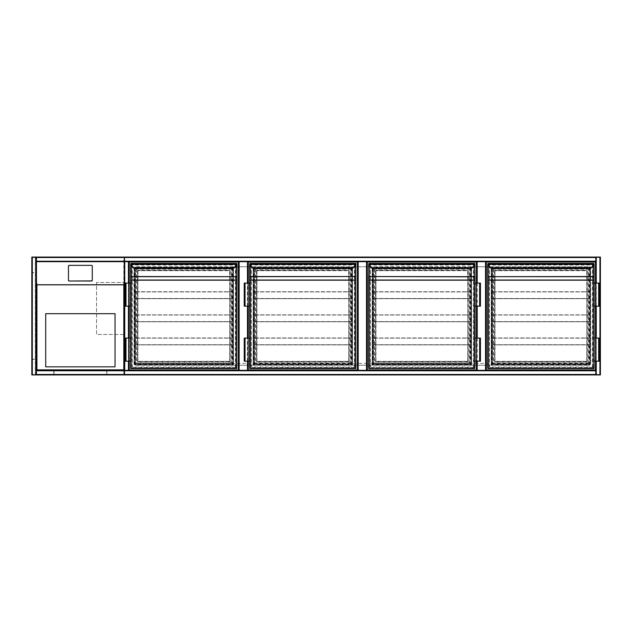 <?xml version="1.0" encoding="UTF-8"?>
<svg xmlns="http://www.w3.org/2000/svg" width="632" height="632" viewBox="0 0 632 632"><rect width="100%" height="100%" fill="white"/><g stroke="black" fill="none" stroke-linecap="round" stroke-linejoin="round"><path stroke-width="0.47" stroke-dasharray="3.16 2.37" d="M124.283 263.994L124.283 277.401L124.283 263.994M124.283 374.476L124.741 374.934A0.466 0.466 0 0 1 124.283 374.476L599.934 374.476L599.934 257.524L124.741 257.524L124.741 374.476L124.741 257.524L599.934 257.524L599.934 374.476L124.741 374.476L124.741 374.934A0.466 0.466 0 0 1 124.283 374.476L124.283 257.524L124.283 374.476A0.466 0.466 0 0 0 124.741 374.934L599.934 374.934L595.779 374.934L595.779 370.312L485.992 370.312L485.992 261.688L476.749 261.688L476.749 370.312L366.963 370.312L366.963 261.688L357.72 261.688L357.72 370.312L366.963 370.312L247.934 370.312L247.934 261.688L238.691 261.688L238.691 370.312L247.934 370.312L128.904 370.312L128.904 261.688L128.904 370.312L124.283 370.312L128.438 370.312L128.438 261.688L124.283 261.688L124.283 370.312L124.283 261.688L128.612 261.688L128.612 370.312L128.612 261.688L124.567 261.688L124.741 370.312M124.283 344.89C124.283 347.861 124.283 347.861 124.283 344.89C124.283 341.92 124.283 341.92 124.283 344.89M600.4 257.066L599.934 257.066A0.466 0.466 0 0 1 600.4 257.524L599.934 257.524L600.4 257.524A0.466 0.466 0 0 0 599.934 257.066L595.779 257.066L595.779 374.934L595.779 370.779L36.451 370.779L36.451 374.934L36.451 370.312L595.779 370.312L485.992 370.312L485.992 261.688L595.779 261.688L595.779 257.066L599.934 257.066L124.741 257.066A0.466 0.466 0 0 0 124.283 257.524A0.466 0.466 0 0 1 124.741 257.066L124.283 257.524A0.466 0.466 0 0 1 124.741 257.066L124.283 257.524M128.675 370.708L596.008 370.708L596.008 261.293L128.675 261.293L128.675 370.708L596.008 370.708L596.008 261.293L128.675 261.293L128.675 370.708M590.691 363.384L588.842 365.233A1.849 1.849 0 0 0 590.691 363.384L590.691 266.767L133.992 266.767L133.992 363.384L135.84 365.233L588.842 365.233L135.84 365.233A1.849 1.849 0 0 1 133.992 363.384L590.691 363.384L590.691 266.767L133.992 266.767L133.992 363.384M595.779 374.934L599.934 374.934A0.466 0.466 0 0 0 600.4 374.476L599.934 374.476L600.4 374.476A0.466 0.466 0 0 1 599.934 374.934L600.4 374.934M233.485 266.767L233.485 365.233L253.132 365.233L253.132 266.767L233.485 266.767L233.485 365.233L253.132 365.233L253.132 266.767L233.485 266.767M352.522 266.767L352.522 365.233L372.161 365.233L372.161 266.767L352.522 266.767L352.522 365.233L372.161 365.233L372.161 266.767L352.522 266.767M471.551 266.767L471.551 365.233L491.19 365.233L491.19 266.767L471.551 266.767L471.551 365.233L491.19 365.233L491.19 266.767L471.551 266.767M124.283 334.494L124.283 282.488L124.283 334.494L96.546 334.494L96.546 282.488L124.283 282.488L96.546 282.488L96.546 334.494L124.283 334.494M247.934 283.065L247.934 306.18M247.934 338.073L247.934 361.188M476.749 361.188L476.749 338.073L476.749 361.188M476.749 306.18L476.749 283.065L476.749 306.18M595.779 361.188L595.779 338.073L595.779 361.188M595.779 306.18L595.779 283.065L595.779 306.18M596.237 374.934L596.063 257.066L600.108 257.066L596.063 257.066L596.063 374.934L599.934 374.934L596.237 374.934L596.237 257.066M600.108 374.934L600.108 257.066L600.108 374.934M36.451 370.605L595.779 370.605L36.451 370.605M36.451 374.65L595.779 374.65L36.451 374.65M36.451 257.066L36.451 261.395L595.779 261.395L595.779 257.35L595.779 261.395L36.451 261.221L36.451 261.688L36.451 257.066L32.295 257.066L36.451 257.066L36.688 285.143L36.451 262.375M595.779 257.066L595.779 261.688L36.451 261.688L36.451 374.934L32.121 374.934L36.451 374.934M31.829 374.934L32.295 374.934L32.295 257.066L31.829 257.066M35.992 257.066L36.166 374.934L36.166 257.066L32.295 257.066L35.992 257.066L35.992 374.934M32.121 257.066L32.121 374.934L32.121 257.066M595.779 257.35L36.451 257.35L595.779 257.35M124.567 261.688L124.567 370.312L124.567 261.688M128.904 283.065L128.904 306.18L128.904 283.065M128.904 338.073L128.904 361.188L128.904 338.073M238.691 261.688L238.691 370.312L238.691 261.688L124.741 261.688M124.283 262.375L124.283 285.143M124.054 285.143L124.054 370.083L36.688 370.083L36.688 285.143M36.451 285.143L36.451 370.312L124.283 370.312M92.272 280.213L92.272 266.159A0.695 0.687 -0 0 0 91.577 265.472L69.157 265.472A0.695 0.687 180 0 0 68.461 266.159L68.461 266.04M36.688 284.819L36.688 261.719L124.054 261.719L124.054 370.083L36.688 370.083L36.688 284.819L124.054 284.819M36.688 261.719L36.688 262.375M124.054 262.375L124.054 261.719M45.702 313.685L45.702 366.844L115.04 366.844L115.04 313.685L45.702 313.685M31.829 276.705L31.829 277.401L31.829 276.705M31.829 316L31.829 315.305L31.829 316M31.829 355.295L31.829 354.599L31.829 355.295M36.917 257.066L124.054 257.295L124.054 374.705L35.297 374.705L35.297 257.295L36.917 257.066M123.817 257.524L32.295 257.524L32.295 257.066L124.283 257.066L124.283 374.934L32.295 374.934L32.295 374.476L123.817 374.476L123.817 257.524L124.283 257.066L124.283 374.934L123.817 374.476M31.829 359.916L32.066 272.084L31.829 359.916M31.829 374.476L31.829 257.524L32.295 257.066A0.466 0.466 0 0 0 31.829 257.524A0.466 0.466 0 0 1 32.295 257.066L32.295 374.934L31.829 374.476A0.466 0.466 0 0 0 32.295 374.934L32.295 257.066L32.295 374.934A0.466 0.466 0 0 1 31.829 374.476L32.295 374.476L32.295 257.524L31.829 257.524M32.066 374.705L124.054 374.705L124.054 257.295L32.066 257.295L32.066 374.705L35.297 374.705L35.297 257.295L32.066 257.295L32.066 374.705M31.6 276.705L31.6 277.401L31.6 276.705M31.6 316L31.6 315.305L31.6 316M31.6 355.295L31.6 354.599L31.6 355.295M31.829 359.45L31.829 359.387A0.466 0.466 0 0 1 31.6 358.992L31.6 359.45L31.6 358.992A0.466 0.466 0 0 0 31.829 359.387L31.829 272.613A0.466 0.466 0 0 0 31.6 273.008A0.466 0.466 0 0 1 31.829 272.613L31.829 272.55M33.449 272.779L32.066 272.55L34.602 272.55L33.449 272.779M32.066 359.45L33.449 359.45L32.066 359.45M32.066 359.221L33.449 359.221L32.066 359.221M33.449 359.45L34.602 359.221L33.449 359.45M106.942 370.083L53.783 370.083L106.942 370.083L106.942 374.705L53.783 374.705L106.942 374.705L106.942 370.083M54.02 370.083L106.713 370.083L54.02 370.083L54.02 374.476L106.713 374.476L54.02 374.476L54.02 370.083M53.783 370.083L53.783 374.705L53.783 370.083M106.713 370.083L106.713 374.476L106.713 370.083M134.332 364.885L134.332 267.115L233.255 267.115L233.255 364.885L134.332 364.885L134.332 267.115L233.255 267.115L233.255 364.885L134.332 364.885M129.252 361.188L129.252 338.073M129.252 306.18L129.252 283.065M238.691 370.312L128.904 370.312M129.252 369.965L129.252 262.035L238.343 262.035L238.343 369.965L129.252 369.965M232.908 267.462L232.908 364.538L134.679 364.538L134.679 267.462L232.908 267.462L232.908 364.538L134.679 364.538L134.679 267.462L232.908 267.462M236.953 368.353L236.724 263.647L236.724 368.353L235.799 367.429C236.621 368.251 236.621 368.251 235.799 367.429C236.621 368.251 236.621 368.251 235.799 367.429L235.799 264.571C236.621 263.749 236.621 263.749 235.799 264.571C236.621 263.749 236.621 263.749 235.799 264.571L236.724 263.647L130.871 263.418L130.871 263.907L236.724 263.907L236.708 264.342A2.078 2.078 0 0 1 236.115 265.551L233.39 268.276L236.281 265.717A2.315 2.315 0 0 0 236.937 264.373L130.887 264.342L130.871 263.907L236.953 263.67L236.724 264.137L130.871 264.137L130.871 265.085M130.871 368.582L236.724 368.353L130.871 368.353L130.871 263.647L131.796 264.571C130.966 263.749 130.966 263.749 131.796 264.571C130.966 263.749 130.966 263.749 131.796 264.571L131.796 367.429C130.966 368.251 130.966 368.251 131.796 367.429C130.966 368.251 130.966 368.251 131.796 367.429L130.871 368.353L130.871 264.168M130.634 264.081L130.634 280.181M125.207 306.18L130.287 306.18L130.287 283.065L130.634 306.18L130.634 283.065L130.634 306.18L130.634 283.065L126.013 283.065L129.363 283.065L129.363 306.18L129.363 283.065L125.207 283.065M125.207 338.073L130.287 338.073L130.287 361.188L130.634 338.073L130.634 361.188L130.634 338.073L130.634 361.188L126.013 361.188L129.023 361.188L129.023 338.073L129.363 361.188L125.207 361.188M236.724 264.168L236.724 263.647L130.871 263.647M236.724 265.085L236.953 276.848M229.906 361.299L229.906 270.701L229.677 361.536L137.918 361.536L230.135 361.299A0.466 0.466 0 0 1 229.677 361.765L229.677 361.299L137.918 361.299L137.918 270.701L229.677 270.701L229.906 361.299M137.918 270.235A0.466 0.466 0 0 0 137.452 270.701L137.689 361.299L137.918 270.464L229.677 270.464L137.689 270.701L137.918 270.235L229.677 270.235A0.466 0.466 0 0 1 230.135 270.701L230.135 361.299M130.634 263.67L130.634 264.137M233.39 268.276L134.197 268.276L131.48 265.551A2.078 2.078 0 0 1 130.887 264.342L130.658 264.373M230.135 270.701L229.677 270.235M137.452 361.299A0.466 0.466 0 0 0 137.918 361.765L137.452 361.299L137.452 270.701M136.417 269.2L136.417 362.8L135.493 363.724C136.315 362.902 136.315 362.902 135.493 363.724C136.315 362.902 136.315 362.902 135.493 363.724L135.493 268.276L136.417 269.2L231.178 269.2L232.102 268.276C231.28 269.098 231.28 269.098 232.102 268.276C231.28 269.098 231.28 269.098 232.102 268.276L135.493 268.276C136.315 269.098 136.315 269.098 135.493 268.276C136.315 269.098 136.315 269.098 135.493 268.276L135.493 363.724L135.493 268.276L232.102 268.276L135.493 268.276M232.102 268.276L232.102 363.724C231.28 362.902 231.28 362.902 232.102 363.724C231.28 362.902 231.28 362.902 232.102 363.724L231.178 362.8L231.178 269.2M231.178 362.8L136.417 362.8M126.013 338.073L129.363 338.073L129.363 361.188L129.363 338.073L125.555 338.073L126.013 338.073L126.013 361.188M126.013 306.18L129.363 306.18L129.023 283.065L129.023 306.18L126.013 306.18L126.013 283.065M228.286 337.954L232.908 337.954L228.286 337.954L232.726 338.144L232.726 344.709L228.286 344.89L232.908 344.89L228.286 344.89L232.726 344.709L232.726 338.144L139.301 337.954M134.679 344.89L232.908 344.89L232.908 337.954L134.679 337.954L134.679 344.89L139.301 344.89L134.869 344.709L134.869 338.144L139.301 338.144L134.869 338.144L134.869 344.709L139.301 344.89L134.679 344.89L134.679 337.954M228.286 344.89L139.301 344.89M228.286 344.709L139.301 344.709M232.726 344.709L134.869 344.709M232.726 338.144L134.869 338.144M228.286 338.144L139.301 338.144M232.908 344.89L232.908 337.954M228.286 314.847L232.908 314.847L228.286 314.847L232.726 315.028L232.726 321.593L228.286 321.775L232.908 321.775L228.286 321.775L232.726 321.593L232.726 315.028L139.301 314.847M134.679 321.775L232.908 321.775L232.908 314.847L134.679 314.847L134.679 321.775L139.301 321.775L134.869 321.593L134.869 315.028L139.301 315.028L134.869 315.028L134.869 321.593L139.301 321.775L134.679 321.775L134.679 314.847M228.286 321.775L139.301 321.775M228.286 321.593L139.301 321.593M232.726 321.593L134.869 321.593M232.726 315.028L134.869 315.028M228.286 315.028L139.301 315.028M232.908 321.775L232.908 314.847M228.286 291.731L232.908 291.731L228.286 291.731L232.726 291.913L232.726 298.478L228.286 298.667L232.908 298.667L228.286 298.667L232.726 298.478L232.726 291.913L139.301 291.731M134.679 298.667L232.908 298.667L232.908 291.731L134.679 291.731L134.679 298.667L139.301 298.667L134.869 298.478L134.869 291.913L139.301 291.913L134.869 291.913L134.869 298.478L139.301 298.667L134.679 298.667L134.679 291.731M228.286 298.667L139.301 298.667M228.286 298.478L139.301 298.478M232.726 298.478L134.869 298.478M232.726 291.913L134.869 291.913M228.286 291.913L139.301 291.913M232.908 298.667L232.908 291.731M357.72 261.688L357.72 370.312L247.934 370.312L247.934 261.688L357.72 261.688M253.369 364.885L253.369 267.115L352.285 267.115L352.285 364.885L253.369 364.885L253.369 267.115L352.285 267.115L352.285 364.885L253.369 364.885M248.281 361.188L248.281 338.073M248.281 306.18L248.281 283.065M247.934 370.312L247.934 261.688M248.281 369.965L248.281 262.035L357.372 262.035L357.372 369.965L248.281 369.965M351.937 267.462L351.937 364.538L253.708 364.538L253.708 267.462L351.937 267.462L351.937 364.538L253.708 364.538L253.708 267.462L351.937 267.462M355.982 368.353L355.753 263.647L355.753 368.353L354.829 367.429C355.65 368.251 355.65 368.251 354.829 367.429C355.65 368.251 355.65 368.251 354.829 367.429L354.829 264.571C355.65 263.749 355.65 263.749 354.829 264.571C355.65 263.749 355.65 263.749 354.829 264.571L355.753 263.647L249.664 263.647L355.753 263.907L355.737 264.342A2.078 2.078 0 0 1 355.145 265.551L352.419 268.276L355.31 265.717A2.315 2.315 0 0 0 355.966 264.373L249.917 264.342L249.901 263.907L355.982 263.67L355.753 264.137L249.901 264.137L249.901 265.085M253.242 268.513L250.343 265.717A2.315 2.315 0 0 1 249.687 264.373A2.315 2.315 0 0 0 250.343 265.717L250.509 265.551A2.078 2.078 0 0 1 249.917 264.342L249.687 264.373M249.664 276.848L249.901 264.168M244.236 306.18L249.324 306.18L249.324 283.065L249.664 306.18L249.664 283.065L249.664 306.18L249.664 283.065L245.042 283.065L248.4 283.065L248.4 306.18L248.4 283.065L244.236 283.065M244.236 338.073L249.324 338.073L249.324 361.188L249.664 338.073L249.664 361.188L249.664 338.073L249.664 361.188L245.042 361.188L248.052 361.188L248.052 338.073L248.4 361.188L244.236 361.188M355.753 264.168L355.753 263.647L249.901 263.647L250.825 264.571C249.995 263.749 249.995 263.749 250.825 264.571C249.995 263.749 249.995 263.749 250.825 264.571L250.825 367.429C249.995 368.251 249.995 368.251 250.825 367.429C249.995 368.251 249.995 368.251 250.825 367.429L249.901 368.353L249.901 263.418M355.982 264.137L355.753 265.085M348.935 361.299L348.935 270.701L348.706 361.536L256.947 361.536L349.164 361.299A0.466 0.466 0 0 1 348.706 361.765L348.706 361.299L256.947 361.299L256.947 270.701L348.706 270.701L348.935 361.299M256.947 270.235A0.466 0.466 0 0 0 256.481 270.701L256.718 361.299L256.947 270.464L348.706 270.464L256.718 270.701L256.947 270.235L348.706 270.235A0.466 0.466 0 0 1 349.164 270.701L349.164 361.299M349.164 270.701L348.706 270.235M256.481 361.299A0.466 0.466 0 0 0 256.947 361.765L256.481 361.299L256.481 270.701M255.447 269.2L255.447 362.8L254.522 363.724C255.344 362.902 255.344 362.902 254.522 363.724C255.344 362.902 255.344 362.902 254.522 363.724L254.522 268.276L255.447 269.2L350.207 269.2L351.131 268.276C350.31 269.098 350.31 269.098 351.131 268.276C350.31 269.098 350.31 269.098 351.131 268.276L254.522 268.276C255.344 269.098 255.344 269.098 254.522 268.276C255.344 269.098 255.344 269.098 254.522 268.276L254.522 363.724L254.522 268.276L351.131 268.276L254.522 268.276M249.901 263.907L249.901 368.582M351.131 268.276L351.131 363.724C350.31 362.902 350.31 362.902 351.131 363.724C350.31 362.902 350.31 362.902 351.131 363.724L350.207 362.8L350.207 269.2M350.207 362.8L255.447 362.8M245.042 338.073L248.4 338.073L248.4 361.188L248.4 338.073L244.584 338.073L245.042 338.073L245.042 361.188M245.042 306.18L248.4 306.18L248.052 283.065L248.052 306.18L245.042 306.18L245.042 283.065M347.316 337.954L351.937 337.954L347.316 337.954L351.755 338.144L351.755 344.709L347.316 344.89L351.937 344.89L347.316 344.89L351.755 344.709L351.755 338.144L258.338 337.954M253.708 344.89L351.937 344.89L351.937 337.954L253.708 337.954L253.708 344.89L258.338 344.89L253.898 344.709L253.898 338.144L258.338 338.144L253.898 338.144L253.898 344.709L258.338 344.89L253.708 344.89L253.708 337.954M347.316 344.89L258.338 344.89M347.316 344.709L258.338 344.709M351.755 344.709L253.898 344.709M351.755 338.144L253.898 338.144M347.316 338.144L258.338 338.144M351.937 344.89L351.937 337.954M347.316 314.847L351.937 314.847L347.316 314.847L351.755 315.028L351.755 321.593L347.316 321.775L351.937 321.775L347.316 321.775L351.755 321.593L351.755 315.028L258.338 314.847M253.708 321.775L351.937 321.775L351.937 314.847L253.708 314.847L253.708 321.775L258.338 321.775L253.898 321.593L253.898 315.028L258.338 315.028L253.898 315.028L253.898 321.593L258.338 321.775L253.708 321.775L253.708 314.847M347.316 321.775L258.338 321.775M347.316 321.593L258.338 321.593M351.755 321.593L253.898 321.593M351.755 315.028L253.898 315.028M347.316 315.028L258.338 315.028M351.937 321.775L351.937 314.847M347.316 291.731L351.937 291.731L347.316 291.731L351.755 291.913L351.755 298.478L347.316 298.667L351.937 298.667L347.316 298.667L351.755 298.478L351.755 291.913L258.338 291.731M253.708 298.667L351.937 298.667L351.937 291.731L253.708 291.731L253.708 298.667L258.338 298.667L253.898 298.478L253.898 291.913L258.338 291.913L253.898 291.913L253.898 298.478L258.338 298.667L253.708 298.667L253.708 291.731M347.316 298.667L258.338 298.667M347.316 298.478L258.338 298.478M351.755 298.478L253.898 298.478M351.755 291.913L253.898 291.913M347.316 291.913L258.338 291.913M351.937 298.667L351.937 291.731M476.749 261.688L476.749 370.312L366.963 370.312L366.963 261.688L476.749 261.688M372.398 364.885L372.398 267.115L471.314 267.115L471.314 364.885L372.398 364.885L372.398 267.115L471.314 267.115L471.314 364.885L372.398 364.885M476.402 283.065L476.402 306.18M476.402 338.073L476.402 361.188M366.963 370.312L366.963 261.688M367.31 369.965L367.31 262.035L476.402 262.035L476.402 369.965L367.31 369.965M470.966 267.462L470.966 364.538L372.738 364.538L372.738 267.462L470.966 267.462L470.966 364.538L372.738 364.538L372.738 267.462L470.966 267.462M368.93 263.418L368.93 368.582L474.782 368.582L474.782 263.647L368.93 263.647L369.854 264.571C369.033 263.749 369.033 263.749 369.854 264.571C369.033 263.749 369.033 263.749 369.854 264.571L369.854 367.429C369.033 368.251 369.033 368.251 369.854 367.429C369.033 368.251 369.033 368.251 369.854 367.429L368.93 368.353L368.93 263.647L474.782 263.647L474.782 368.353L473.858 367.429C474.679 368.251 474.679 368.251 473.858 367.429C474.679 368.251 474.679 368.251 473.858 367.429L473.858 264.571C474.679 263.749 474.679 263.749 473.858 264.571C474.679 263.749 474.679 263.749 473.858 264.571L474.782 263.647L474.766 264.342A2.078 2.078 0 0 1 474.174 265.551L471.614 268.434L474.174 265.551M368.93 263.907L474.782 263.907L368.693 263.67L368.93 265.085M372.272 268.513L369.538 265.551A2.078 2.078 0 0 1 368.946 264.342L368.93 264.168M368.693 264.081L368.693 276.848M474.782 264.168L475.011 263.67L474.782 264.137L368.701 264.137M475.011 264.137L474.782 265.085M480.446 306.18L475.011 306.18L475.011 283.065L475.011 306.18L475.011 283.065L479.641 283.065L476.283 283.065L476.283 306.18L476.283 283.065L480.446 283.065M480.446 338.073L475.359 338.073L475.359 361.188L475.011 338.073L475.011 361.188L475.011 338.073L475.011 361.188L479.641 361.188L476.631 361.188L476.631 338.073L476.283 361.188L480.446 361.188M467.964 361.299L467.964 270.701L467.735 361.536L375.977 361.536L468.194 361.299A0.466 0.466 0 0 1 467.735 361.765L467.735 361.299L375.977 361.299L375.977 270.701L467.735 270.701L467.964 361.299M375.977 270.235A0.466 0.466 0 0 0 375.519 270.701L375.748 361.299L375.977 270.464L467.735 270.464L375.748 270.701L375.977 270.235L467.735 270.235A0.466 0.466 0 0 1 468.194 270.701L468.194 361.299M372.098 268.434L471.448 268.276M474.995 264.373L368.717 264.373M468.194 270.701L467.735 270.235M375.519 361.299A0.466 0.466 0 0 0 375.977 361.765L375.519 361.299L375.519 270.701M374.476 269.2L374.476 362.8L373.552 363.724C374.373 362.902 374.373 362.902 373.552 363.724C374.373 362.902 374.373 362.902 373.552 363.724L373.552 268.276L374.476 269.2L469.236 269.2L470.161 268.276C469.339 269.098 469.339 269.098 470.161 268.276C469.339 269.098 469.339 269.098 470.161 268.276L373.552 268.276C374.373 269.098 374.373 269.098 373.552 268.276C374.373 269.098 374.373 269.098 373.552 268.276L373.552 363.724L373.552 268.276L470.161 268.276L373.552 268.276M470.161 268.276L470.161 363.724C469.339 362.902 469.339 362.902 470.161 363.724C469.339 362.902 469.339 362.902 470.161 363.724L469.236 362.8L469.236 269.2M475.011 368.353L368.693 368.353M469.236 362.8L374.476 362.8M479.641 306.18L476.283 306.18L476.631 283.065L476.631 306.18L479.641 306.18L479.641 283.065M475.359 306.18L475.359 283.065L475.359 306.18M479.641 338.073L476.283 338.073L476.283 361.188L476.283 338.073L480.099 338.073L479.641 338.073L479.641 361.188M466.345 337.954L470.966 337.954L466.345 337.954L470.785 338.144L470.785 344.709L466.345 344.89L470.966 344.89L466.345 344.89L470.785 344.709L470.785 338.144L377.367 337.954M372.738 344.89L470.966 344.89L470.966 337.954L372.738 337.954L372.738 344.89L377.367 344.89L372.927 344.709L372.927 338.144L377.367 338.144L372.927 338.144L372.927 344.709L377.367 344.89L372.738 344.89L372.738 337.954M466.345 344.89L377.367 344.89M466.345 344.709L377.367 344.709M470.785 344.709L372.927 344.709M470.785 338.144L372.927 338.144M466.345 338.144L377.367 338.144M470.966 344.89L470.966 337.954M466.345 314.847L470.966 314.847L466.345 314.847L470.785 315.028L470.785 321.593L466.345 321.775L470.966 321.775L466.345 321.775L470.785 321.593L470.785 315.028L377.367 314.847M372.738 321.775L470.966 321.775L470.966 314.847L372.738 314.847L372.738 321.775L377.367 321.775L372.927 321.593L372.927 315.028L377.367 315.028L372.927 315.028L372.927 321.593L377.367 321.775L372.738 321.775L372.738 314.847M466.345 321.775L377.367 321.775M466.345 321.593L377.367 321.593M470.785 321.593L372.927 321.593M470.785 315.028L372.927 315.028M466.345 315.028L377.367 315.028M470.966 321.775L470.966 314.847M466.345 291.731L470.966 291.731L466.345 291.731L470.785 291.913L470.785 298.478L466.345 298.667L470.966 298.667L466.345 298.667L470.785 298.478L470.785 291.913L377.367 291.731M372.738 298.667L470.966 298.667L470.966 291.731L372.738 291.731L372.738 298.667L377.367 298.667L372.927 298.478L372.927 291.913L377.367 291.913L372.927 291.913L372.927 298.478L377.367 298.667L372.738 298.667L372.738 291.731M466.345 298.667L377.367 298.667M466.345 298.478L377.367 298.478M470.785 298.478L372.927 298.478M470.785 291.913L372.927 291.913M466.345 291.913L377.367 291.913M470.966 298.667L470.966 291.731M595.779 261.688L595.779 370.312M491.427 364.885L491.427 267.115L590.343 267.115L590.343 364.885L491.427 364.885L491.427 267.115L590.343 267.115L590.343 364.885L491.427 364.885M595.431 283.065L595.431 306.18M595.431 338.073L595.431 361.188M486.34 369.965L486.34 262.035L595.431 262.035L595.431 369.965L486.34 369.965M589.996 267.462L589.996 364.538L491.767 364.538L491.767 267.462L589.996 267.462L589.996 364.538L491.767 364.538L491.767 267.462L589.996 267.462M594.041 368.353L593.811 263.647L593.811 368.353L592.887 367.429C593.709 368.251 593.709 368.251 592.887 367.429C593.709 368.251 593.709 368.251 592.887 367.429L592.887 264.571C593.709 263.749 593.709 263.749 592.887 264.571C593.709 263.749 593.709 263.749 592.887 264.571L593.811 263.647L487.959 263.418L487.959 263.907L593.811 263.907L593.796 264.342A2.078 2.078 0 0 1 593.203 265.551L590.478 268.276L593.369 265.717A2.315 2.315 0 0 0 594.025 264.373L487.975 264.342L487.959 263.907L594.041 263.67L593.811 264.137L487.959 264.137L487.959 265.085M491.301 268.513L488.568 265.551A2.078 2.078 0 0 1 487.975 264.342L487.746 264.373M487.959 368.353L593.811 368.353L487.959 368.353L487.959 263.647L488.884 264.571C488.062 263.749 488.062 263.749 488.884 264.571C488.062 263.749 488.062 263.749 488.884 264.571L488.884 367.429C488.062 368.251 488.062 368.251 488.884 367.429C488.062 368.251 488.062 368.251 488.884 367.429L487.959 368.353L487.959 264.168M487.73 264.081L487.73 280.181M593.811 264.168L593.811 263.647L487.959 263.647M593.811 265.085L594.041 276.848M599.476 306.18L594.041 306.18L594.041 283.065L594.041 306.18L594.041 283.065L598.67 283.065L595.312 283.065L595.312 306.18L595.312 283.065L599.476 283.065M599.476 338.073L594.388 338.073L594.388 361.188L594.041 338.073L594.041 361.188L594.041 338.073L594.041 361.188L598.67 361.188L595.66 361.188L595.66 338.073L595.312 361.188L599.476 361.188M586.994 361.299L586.994 270.701L586.765 361.536L495.006 361.536L587.223 361.299A0.466 0.466 0 0 1 586.765 361.765L586.765 361.299L495.006 361.299L495.006 270.701L586.765 270.701L586.994 361.299M495.006 270.235A0.466 0.466 0 0 0 494.548 270.701L494.777 361.299L495.006 270.464L586.765 270.464L494.777 270.701L495.006 270.235L586.765 270.235A0.466 0.466 0 0 1 587.223 270.701L587.223 361.299M487.73 263.67L487.73 264.137M587.223 270.701L586.765 270.235M494.548 361.299A0.466 0.466 0 0 0 495.006 361.765L494.548 361.299L494.548 270.701M493.505 269.2L493.505 362.8L492.581 363.724C493.402 362.902 493.402 362.902 492.581 363.724C493.402 362.902 493.402 362.902 492.581 363.724L492.581 268.276L493.505 269.2L588.266 269.2L589.19 268.276C588.368 269.098 588.368 269.098 589.19 268.276C588.368 269.098 588.368 269.098 589.19 268.276L492.581 268.276C493.402 269.098 493.402 269.098 492.581 268.276C493.402 269.098 493.402 269.098 492.581 268.276L492.581 363.724L492.581 268.276L589.19 268.276L492.581 268.276M589.19 268.276L589.19 363.724C588.368 362.902 588.368 362.902 589.19 363.724C588.368 362.902 588.368 362.902 589.19 363.724L588.266 362.8L588.266 269.2M588.266 362.8L493.505 362.8M598.67 306.18L595.312 306.18L595.66 283.065L595.66 306.18L598.67 306.18L598.67 283.065M594.388 306.18L594.388 283.065L594.388 306.18M598.67 338.073L595.312 338.073L595.312 361.188L595.312 338.073L599.128 338.073L598.67 338.073L598.67 361.188M585.374 337.954L589.996 337.954L585.374 337.954L589.814 338.144L589.814 344.709L585.374 344.89L589.996 344.89L585.374 344.89L589.814 344.709L589.814 338.144L496.397 337.954M491.767 344.89L589.996 344.89L589.996 337.954L491.767 337.954L491.767 344.89L496.397 344.89L491.957 344.709L491.957 338.144L496.397 338.144L491.957 338.144L491.957 344.709L496.397 344.89L491.767 344.89L491.767 337.954M585.374 344.89L496.397 344.89M585.374 344.709L496.397 344.709M589.814 344.709L491.957 344.709M589.814 338.144L491.957 338.144M585.374 338.144L496.397 338.144M589.996 344.89L589.996 337.954M585.374 314.847L589.996 314.847L585.374 314.847L589.814 315.028L589.814 321.593L585.374 321.775L589.996 321.775L585.374 321.775L589.814 321.593L589.814 315.028L496.397 314.847M491.767 321.775L589.996 321.775L589.996 314.847L491.767 314.847L491.767 321.775L496.397 321.775L491.957 321.593L491.957 315.028L496.397 315.028L491.957 315.028L491.957 321.593L496.397 321.775L491.767 321.775L491.767 314.847M585.374 321.775L496.397 321.775M585.374 321.593L496.397 321.593M589.814 321.593L491.957 321.593M589.814 315.028L491.957 315.028M585.374 315.028L496.397 315.028M589.996 321.775L589.996 314.847M585.374 291.731L589.996 291.731L585.374 291.731L589.814 291.913L589.814 298.478L585.374 298.667L589.996 298.667L585.374 298.667L589.814 298.478L589.814 291.913L496.397 291.731M491.767 298.667L589.996 298.667L589.996 291.731L491.767 291.731L491.767 298.667L496.397 298.667L491.957 298.478L491.957 291.913L496.397 291.913L491.957 291.913L491.957 298.478L496.397 298.667L491.767 298.667L491.767 291.731M585.374 298.667L496.397 298.667M585.374 298.478L496.397 298.478M589.814 298.478L491.957 298.478M589.814 291.913L491.957 291.913M585.374 291.913L496.397 291.913M589.996 298.667L589.996 291.731M600.4 374.476A0.466 0.466 0 0 1 599.934 374.934L599.934 257.066A0.466 0.466 0 0 1 600.4 257.524M247.468 361.188L247.468 338.073M247.468 306.18L247.468 283.065M477.207 283.065L477.207 306.18M477.207 338.073L477.207 361.188M596.237 361.188L596.237 338.073M596.237 306.18L596.237 283.065M599.934 374.934L599.934 257.066L599.934 374.934M36.451 374.476L595.779 374.476M36.451 370.779L595.779 370.779L36.451 370.779M595.779 261.221L36.451 261.221M595.779 257.524L36.451 257.524M128.438 261.688L128.438 370.312L128.438 261.688M128.438 283.065L128.438 306.18M128.438 338.073L128.438 361.188M137.918 361.765L229.677 361.765M236.115 265.551L236.281 265.717A2.315 2.315 0 0 0 236.937 264.373M131.796 264.571L131.796 367.429L131.796 264.571L235.799 264.571L131.796 264.571L235.799 264.571L235.799 367.429L235.799 264.571M232.102 363.724L135.493 363.724M235.799 367.429L131.796 367.429M256.947 361.765L348.706 361.765M352.419 268.276L253.227 268.276L250.509 265.551M355.145 265.551L355.31 265.717A2.315 2.315 0 0 0 355.966 264.373M250.825 264.571L250.825 367.429L250.825 264.571L354.829 264.571L250.825 264.571L354.829 264.571L354.829 367.429L354.829 264.571M351.131 363.724L254.522 363.724M354.829 367.429L250.825 367.429M474.782 368.353L368.93 368.353M375.977 361.765L467.735 361.765M369.854 264.571L369.854 367.429L369.854 264.571L473.858 264.571L369.854 264.571L473.858 264.571L473.858 367.429L473.858 264.571M470.161 363.724L373.552 363.724M473.858 367.429L369.854 367.429M495.006 361.765L586.765 361.765M590.478 268.276L491.285 268.276L488.568 265.551M593.203 265.551L593.369 265.717A2.315 2.315 0 0 0 594.025 264.373M488.884 264.571L488.884 367.429L488.884 264.571L592.887 264.571L488.884 264.571L592.887 264.571L592.887 367.429L592.887 264.571M589.19 363.724L492.581 363.724M592.887 367.429L488.884 367.429M135.027 267.81L135.027 364.19L232.56 364.19L232.56 267.81L135.027 267.81M136.188 268.963L136.188 363.037L231.407 363.037L231.407 268.963L136.188 268.963M131.101 263.884L131.101 368.116L236.494 368.116L236.494 263.884L131.101 263.884M132.254 265.037L132.254 366.963L235.341 366.963L235.341 265.037L132.254 265.037M125.555 338.073L125.555 361.188M125.555 306.18L125.555 283.065M254.056 267.81L254.056 364.19L351.59 364.19L351.59 267.81L254.056 267.81M255.217 268.963L255.217 363.037L350.436 363.037L350.436 268.963L255.217 268.963M250.13 263.884L250.13 368.116L355.524 368.116L355.524 263.884L250.13 263.884M251.283 265.037L251.283 366.963L354.37 366.963L354.37 265.037L251.283 265.037M244.584 338.073L244.584 361.188M244.584 306.18L244.584 283.065M373.085 267.81L373.085 364.19L470.627 364.19L470.627 267.81L373.085 267.81M374.247 268.963L374.247 363.037L469.465 363.037L469.465 268.963L374.247 268.963M369.159 263.884L369.159 368.116L474.553 368.116L474.553 263.884L369.159 263.884M370.312 265.037L370.312 366.963L473.4 366.963L473.4 265.037L370.312 265.037M480.099 306.18L480.099 283.065M480.099 338.073L480.099 361.188M492.115 267.81L492.115 364.19L589.656 364.19L589.656 267.81L492.115 267.81M493.276 268.963L493.276 363.037L588.495 363.037L588.495 268.963L493.276 268.963M488.188 263.884L488.188 368.116L593.582 368.116L593.582 263.884L488.188 263.884M489.342 265.037L489.342 366.963L592.429 366.963L592.429 265.037L489.342 265.037M599.128 306.18L599.128 283.065M599.128 338.073L599.128 361.188"/><path stroke-width="0.95" d="M600.4 257.524L600.4 374.476L600.4 257.524M124.741 257.066L600.4 257.066L600.4 374.934L124.741 374.934M247.468 283.065L247.468 261.688L247.934 261.688L247.934 283.065M247.934 306.18L247.934 338.073M247.934 361.188L247.934 370.312M247.468 261.688L239.149 261.688L239.149 370.312M238.691 370.312L238.691 261.688L239.149 261.688M366.505 370.312L366.505 261.688L366.963 261.688L366.963 370.312M366.505 261.688L358.178 261.688L358.178 370.312M247.934 261.688L357.72 261.688L357.72 370.312L357.72 261.688L358.178 261.688M485.534 370.312L485.534 261.688L485.992 261.688L485.992 370.312L485.992 261.688L124.741 261.688L124.741 370.312L595.779 370.312L595.779 370.779L595.779 361.188L595.779 370.312M485.534 261.688L477.207 261.688L477.207 283.065M366.963 261.688L476.749 261.688L476.749 283.065L476.749 261.688L477.207 261.688M476.749 370.312L476.749 361.188L476.749 370.312M476.749 338.073L476.749 306.18L476.749 338.073M595.779 338.073L595.779 306.18L595.779 338.073M595.779 283.065L595.779 261.688L595.779 283.065M600.4 374.934L600.4 257.066M36.451 281.714L36.451 261.688L124.283 261.688L36.451 261.688L36.451 370.779L36.451 370.312L124.283 370.312L36.451 370.312L36.451 281.714L36.917 284.835L36.917 369.854L123.817 369.854L124.741 370.312M35.992 374.934L31.829 374.934L31.829 257.066L35.992 257.066L35.992 374.934L36.451 374.476L595.779 374.476L595.779 374.934L36.451 374.934L595.779 374.934M595.779 374.476L595.779 370.779L36.451 370.779L36.451 374.476M35.992 257.066L124.283 257.066M31.829 257.066L31.829 374.934M36.451 261.688L36.451 257.066L595.779 257.066L595.779 257.524L36.451 257.524M595.779 261.688L595.779 257.524M595.779 257.066L36.451 257.066M128.904 370.312L128.904 361.188L128.904 370.312L128.438 370.312L128.438 361.188M123.817 369.854L123.817 284.835L124.283 281.714L124.283 370.312L124.283 261.688L124.741 261.688M128.438 283.065L128.438 261.688L128.904 261.688L128.904 283.065L128.904 261.688L238.691 261.688M128.904 306.18L128.904 338.073L128.904 306.18M45.702 366.844L115.04 366.844L115.04 313.685L45.702 313.685L45.702 366.844M92.272 280.324L92.272 266.04A0.695 0.687 -0 0 0 91.577 265.361L69.157 265.361A0.695 0.687 180 0 0 68.461 266.04L68.461 280.324A0.695 0.687 -0 0 0 69.157 281.011L91.577 281.011A0.695 0.687 -0 0 0 92.272 280.324L92.272 280.213A0.695 0.687 -0 0 1 91.577 280.9L69.157 281.011M68.461 280.324L68.461 266.159M124.283 261.688L124.283 281.714M68.461 280.213A0.695 0.687 -0 0 0 69.157 280.9M36.451 370.312L36.917 369.854M36.451 374.934L124.283 374.934M31.829 257.524L31.829 374.476M31.829 272.55L31.829 359.45M129.252 283.065L129.252 262.035L238.343 262.035L238.343 369.965L129.252 369.965L129.252 361.188M129.252 338.073L129.252 306.18M134.213 268.513L131.314 265.717L134.213 268.513L233.382 268.513L236.115 265.551A2.078 2.078 0 0 0 236.708 264.342L236.724 263.418L130.871 263.418L236.724 263.418L236.724 263.994M130.634 264.081L130.634 283.065L130.871 280.016L236.724 280.016L236.953 276.848L236.724 368.582L130.871 368.582L236.724 368.582L236.953 264.137M130.871 263.994L130.658 264.373A2.315 2.315 0 0 0 131.314 265.717A2.315 2.315 0 0 1 130.658 264.373A2.315 2.315 0 0 0 131.314 265.717A2.315 2.315 0 0 1 130.658 264.373M126.013 306.18L130.634 306.18L130.634 338.073L130.634 283.065L125.207 283.065L125.207 306.18L126.013 306.18L126.013 283.065M126.013 338.073L130.634 338.073L130.634 368.353L130.634 361.188L125.207 361.188L125.207 338.073L126.013 338.073L126.013 361.188M233.39 268.276L134.197 268.276L131.48 265.551A2.078 2.078 0 0 1 130.887 264.342L236.937 264.373A2.315 2.315 0 0 1 236.281 265.717L233.556 268.434M130.634 368.353L236.724 368.353L236.724 280.181L130.871 280.181L130.634 368.353M248.281 283.065L248.281 262.035L357.372 262.035L357.372 369.965L248.281 369.965L248.281 361.188M248.281 338.073L248.281 306.18M249.901 263.994L249.917 264.342A2.078 2.078 0 0 0 250.509 265.551L253.242 268.513L352.411 268.513L355.145 265.551A2.078 2.078 0 0 0 355.737 264.342L355.753 263.418L249.901 263.418L355.982 263.647M352.419 268.276L253.242 268.513M249.901 265.085L249.901 276.524L355.753 276.524L249.901 276.682L249.901 368.353L355.753 368.353L355.753 280.181L249.664 280.181L249.664 276.848L249.664 283.065L249.901 280.016L355.753 280.016L355.753 276.682L355.753 368.582L249.901 368.582L355.753 368.582L355.753 265.085M245.042 306.18L249.664 306.18L249.664 338.073L249.664 283.065L244.236 283.065L244.236 306.18L245.042 306.18L245.042 283.065M245.042 338.073L249.664 338.073L249.664 368.353L249.664 361.188L244.236 361.188L244.236 338.073L245.042 338.073L245.042 361.188M249.664 276.524L249.664 264.081M253.069 268.434L250.343 265.717A2.315 2.315 0 0 1 249.687 264.373L355.966 264.373A2.315 2.315 0 0 1 355.31 265.717L352.585 268.434M476.402 361.188L476.402 369.965L367.31 369.965L367.31 262.035L476.402 262.035L476.402 283.065M476.402 306.18L476.402 338.073M368.93 263.994L368.93 263.418L474.782 263.418L368.93 263.418L368.946 264.342A2.078 2.078 0 0 0 369.538 265.551L372.272 268.513L471.606 268.45M471.448 268.276L474.34 265.717A2.315 2.315 0 0 0 474.995 264.373A2.315 2.315 0 0 1 474.34 265.717A2.315 2.315 0 0 0 474.995 264.373L474.782 263.418L474.995 264.373A2.315 2.315 0 0 1 474.34 265.717L471.614 268.434L372.272 268.513M474.782 368.582L475.011 361.188L474.782 368.582L368.93 368.582L474.782 368.353L474.782 280.181L368.93 280.181L368.693 368.353L368.693 276.848L368.93 368.582M368.693 264.081L368.93 280.016L474.782 280.016L475.011 283.065L474.782 265.085M475.011 276.848L474.782 280.181L474.782 276.682L368.93 276.524L475.011 276.848M479.641 306.18L475.011 306.18L475.011 338.073L475.011 283.065L480.446 283.065L480.446 306.18L479.641 306.18L479.641 283.065M369.372 265.717L372.098 268.434L369.372 265.717A2.315 2.315 0 0 1 368.717 264.373A2.315 2.315 0 0 0 369.372 265.717A2.315 2.315 0 0 1 368.717 264.373A2.315 2.315 0 0 0 369.372 265.717L369.538 265.551M474.174 265.551A2.078 2.078 0 0 0 474.766 264.342L368.717 264.373M479.641 361.188L480.446 361.188L480.446 338.073L479.641 338.073L479.641 361.188L475.011 361.188L475.011 338.073L479.641 338.073M595.431 361.188L595.431 369.965L486.34 369.965L486.34 262.035L595.431 262.035L595.431 283.065M595.431 306.18L595.431 338.073M487.959 263.994L487.975 264.342A2.078 2.078 0 0 0 488.568 265.551L491.301 268.513L590.47 268.513L593.203 265.551A2.078 2.078 0 0 0 593.796 264.342L593.811 263.418L487.959 263.418L593.811 263.418L593.811 263.994M590.478 268.276L491.301 268.513M593.811 368.582L487.959 368.582L594.041 368.353L593.811 280.181L487.959 280.181L487.959 368.353L593.811 368.582M487.73 280.181L487.73 368.353L487.73 276.848L487.959 280.016L593.811 280.016L594.041 283.065L594.041 264.137M487.73 264.081L487.73 276.848M594.041 276.524L594.041 280.181L593.811 276.682L487.959 276.682L593.811 276.524L593.811 265.085M598.67 306.18L594.041 306.18L594.041 338.073L594.041 283.065L599.476 283.065L599.476 306.18L598.67 306.18L598.67 283.065M491.127 268.434L488.402 265.717A2.315 2.315 0 0 1 487.746 264.373A2.315 2.315 0 0 0 488.402 265.717A2.315 2.315 0 0 1 487.746 264.373A2.315 2.315 0 0 0 488.402 265.717L488.568 265.551M487.746 264.373L594.025 264.373A2.315 2.315 0 0 1 593.369 265.717L590.644 268.434M598.67 361.188L599.476 361.188L599.476 338.073L598.67 338.073L598.67 361.188L594.041 361.188L594.041 338.073L598.67 338.073M247.468 370.312L247.468 361.188M247.468 338.073L247.468 306.18M477.207 306.18L477.207 338.073M477.207 361.188L477.207 370.312M599.934 374.934L599.934 257.066M596.237 374.934L596.237 361.188M596.237 338.073L596.237 306.18M596.237 283.065L596.237 257.066M32.295 257.066L32.295 374.934M595.779 261.221L36.451 261.221M128.438 306.18L128.438 338.073M123.817 284.835L36.917 284.835M36.846 284.763L123.888 284.763M130.871 265.085L130.871 276.524L236.724 276.682L130.871 276.682L130.634 280.181M236.953 276.524L236.724 265.085M236.937 264.373A2.315 2.315 0 0 1 236.281 265.717L236.115 265.551M355.753 263.994L355.753 263.418M250.509 265.551L250.343 265.717A2.315 2.315 0 0 1 249.687 264.373M355.966 264.373A2.315 2.315 0 0 1 355.31 265.717L355.145 265.551M368.93 265.085L368.693 276.524M487.959 265.085L487.73 276.524M594.025 264.373A2.315 2.315 0 0 1 593.369 265.717L593.203 265.551"/></g></svg>
